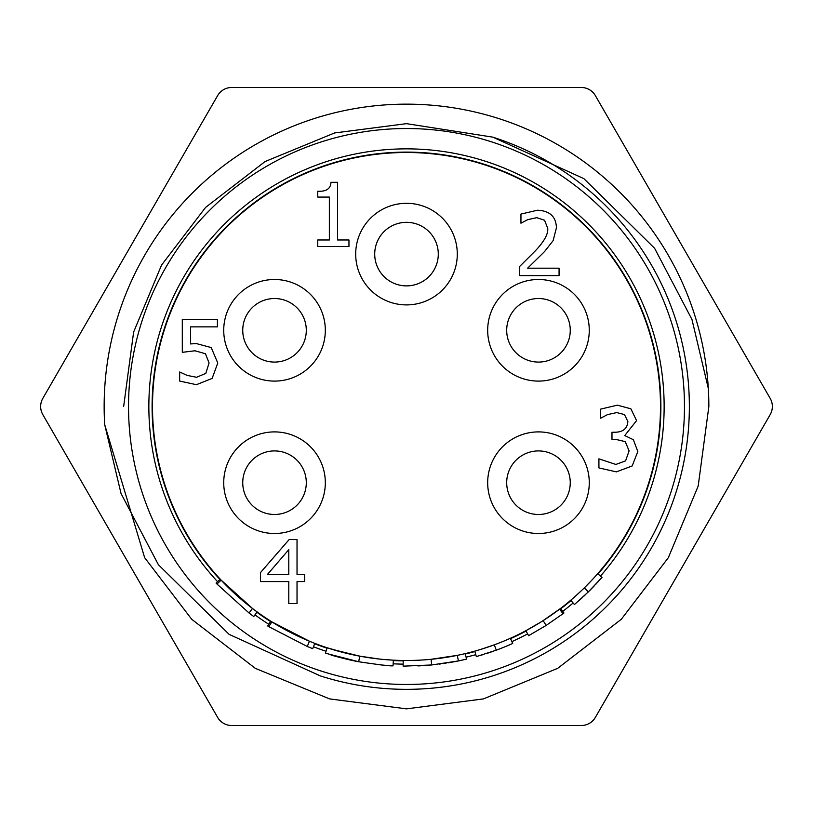 <?xml version="1.0" encoding="UTF-8"?>
<svg xmlns="http://www.w3.org/2000/svg" width="813" height="813" viewBox="0 0 813 813"><rect width="100%" height="100%" fill="white"/><g stroke="black" fill="none" stroke-linecap="round" stroke-linejoin="round"><path stroke-width="1.22" d="M598.022 573.937A254.398 254.398 0 0 0 313.605 169.673A254.398 254.398 0 0 0 219.937 579.456M256.878 612.25A254.398 254.398 0 0 0 270.516 621.508M314.631 643.733A254.398 254.398 0 0 0 327.05 648.174M393.309 660.552A254.398 254.398 0 0 0 403.197 660.878M465.331 654.008A254.398 254.398 0 0 0 474.904 651.528M510.544 638.652A254.398 254.398 0 0 0 526.092 631.04M560.746 608.795A254.398 254.398 0 0 0 571.031 600.533M217.559 581.671A257.65 257.65 0 0 1 312.426 166.645A257.65 257.65 0 0 1 600.472 576.082M573.135 603.012A257.65 257.65 0 0 1 562.718 611.386M527.617 633.906A257.65 257.65 0 0 1 511.875 641.62M475.778 654.658A257.65 257.65 0 0 1 466.083 657.168M403.157 664.13A257.65 257.65 0 0 1 393.146 663.804M326.033 651.264A257.65 257.65 0 0 1 313.452 646.762M268.778 624.252A257.65 257.65 0 0 1 254.967 614.872M770.175 414.63A16.26 16.26 0 0 0 770.175 398.37L595.37 95.619A16.26 16.26 0 0 0 581.295 87.489L231.705 87.489A16.26 16.26 0 0 0 217.63 95.619L42.825 398.37A16.26 16.26 0 0 0 42.825 414.63L217.63 717.381A16.26 16.26 0 0 0 231.705 725.511L581.295 725.511A16.26 16.26 0 0 0 595.37 717.381L770.175 414.63M688.723 425.229A283.849 283.341 0 0 1 688.357 430.118M686.995 442.861A283.849 283.341 0 0 1 686.873 443.837M708.712 397.425L708.306 388.36L691.965 319.489L654.628 248.321L583.876 178.636L492.78 137.133L406.5 123.657L334.539 132.966L265.079 161.553L205.587 207.417L161.553 265.079L133.627 332.05L123.657 406.5L133.627 332.05L161.553 265.079L205.587 207.417L265.079 161.553L334.539 132.966L406.5 123.657L492.78 137.133A282.843 282.843 0 0 1 406.5 689.343A282.843 282.843 0 0 1 320.22 675.867L229.124 634.364L158.372 564.679L121.035 493.511L104.694 424.64A302.355 302.355 0 0 1 388.36 104.694A302.355 302.355 0 0 1 708.306 388.36A303.3 302.822 -0 0 1 708.855 406.5L698.184 486.083L668.347 557.677L621.264 619.313L557.677 668.347L483.42 698.906L406.5 708.855L329.58 698.906L255.323 668.347L191.736 619.313L144.653 557.677L104.694 424.64L144.653 557.677L191.736 619.313L255.323 668.347L329.58 698.906L406.5 708.855L483.42 698.906L557.677 668.347L621.264 619.313L668.347 557.677L698.184 486.083L708.855 406.5M406.5 684.465A277.965 277.965 0 0 0 647.229 267.518A277.965 277.965 0 0 0 165.771 267.518A277.965 277.965 0 0 0 406.5 684.465M211.197 347.558L217.782 363.015L212.132 378.421L196.411 384.691L179.663 381.063L179.663 371.988L187.183 375.413L196.573 377.283L205.801 373.391L209.073 362.964L205.435 353.736L194.957 350.779L182.305 352.334L182.305 319.346L217.417 319.346L217.417 326.867L190.557 326.867L190.557 343.929L196.36 343.574L211.197 347.558M348.96 239.977L348.96 246.512L317.741 246.512L317.741 239.977L329.356 239.977L329.356 197.081L317.741 197.081L317.741 191.228C326.257 191.705 330.667 188.738 330.962 182.305L337.598 182.305L337.598 239.977L348.96 239.977M559.07 268.178L559.07 275.587L519.609 275.587L519.609 266.512L535.066 251.115C544.151 241.573 548.369 233.961 547.718 228.29L544.547 220.252L536.722 217.66L527.647 219.683L520.95 223.209L520.95 214.083L537.342 210.242C549.69 210.709 556.051 216.573 556.427 227.823L553.114 240.638L544.547 251.583L527.647 268.178L559.07 268.178M624.486 414.559L616.711 412.587L607.535 414.61L600.685 418.187L600.685 409.112L617.382 405.169L630.868 408.797L636.569 420.626L624.75 435.565L633.357 439.711L637.819 451.53L632.168 465.951L616.396 471.865L598.917 467.922L598.917 458.847L615.878 464.447L625.573 460.869L629.099 450.91L625.268 441.632L615.624 439.345L611.986 439.345L611.986 432.242L614.841 432.242C623.022 432.15 627.362 428.573 627.86 421.51L624.486 414.559M288.788 549.669L267.264 574.669L288.788 574.669L288.788 549.669M304.651 574.669L304.651 581.559L297.03 581.559L297.03 603.551L288.788 603.551L288.788 581.559L260.526 581.559L260.526 572.535L289.154 539.558L297.03 539.558L297.03 574.669L304.651 574.669M660.491 406.5A253.991 253.991 0 0 0 279.499 186.533A253.991 253.991 0 0 0 279.499 626.467A253.991 253.991 0 0 0 660.491 406.5M487.678 330.302A50.802 50.802 0 0 0 563.876 374.295A50.802 50.802 0 0 0 563.876 286.308A50.802 50.802 0 0 0 487.678 330.302M487.678 482.698A50.802 50.802 0 0 0 563.876 526.692A50.802 50.802 0 0 0 563.876 438.705A50.802 50.802 0 0 0 487.678 482.698M223.727 482.698A50.802 50.802 0 0 0 299.926 526.692A50.802 50.802 0 0 0 299.926 438.705A50.802 50.802 0 0 0 223.727 482.698M223.727 330.302A50.802 50.802 0 0 0 299.926 374.295A50.802 50.802 0 0 0 299.926 286.308A50.802 50.802 0 0 0 223.727 330.302M355.698 254.103A50.802 50.802 0 0 0 431.896 298.097A50.802 50.802 0 0 0 431.896 210.11A50.802 50.802 0 0 0 355.698 254.103M220.242 579.181L216.065 583.043A259.682 259.682 0 0 0 216.98 584.029L221.136 580.136L252.497 608.48L249.042 613.002A259.682 259.682 0 0 0 253.768 616.518L257.121 611.915M270.739 621.162L267.701 625.969A259.682 259.682 0 0 0 268.829 626.681L271.847 621.864L309.428 641.213L307.253 646.467A259.682 259.682 0 0 0 312.72 648.652L314.773 643.347M327.344 647.839L347.1 653.449M353.269 654.851L362.73 656.691M366.185 657.27L378.573 658.947M383.086 659.414L392.608 660.115M431.54 659.252L438.4 658.479M438.553 658.459L442.15 657.981M446.124 657.382L447.13 657.219M456.327 655.552L462.455 654.252M403.207 660.471L403.136 666.162L431.652 664.963L431.103 659.292L457.282 655.359L458.42 660.939L466.55 659.14L465.229 653.611L463.136 654.099M480.757 649.394L494.304 644.831L496.265 650.176L476.327 656.619L474.802 651.132L476.631 650.613M541.397 621.711L543.125 620.614L546.184 625.41L528.572 635.695L525.899 630.675L541.102 621.894M543.125 620.614L560.503 608.48L563.958 613.002L560.503 608.48L563.958 613.002L563.023 613.703L559.588 609.171M575.116 596.447L581.722 590.37M583.063 589.09L592.108 579.882M584.313 587.86L588.297 591.925L574.445 604.557L570.767 600.218L574.008 597.423M592.464 579.506L595.207 576.498M595.421 576.265L597.718 573.673L602.006 577.423L588.297 591.925M216.98 584.029L249.042 613.002M268.829 626.681L307.253 646.467M327.182 647.788L325.403 653.195L358.696 661.741L359.742 656.152M358.696 661.741C379.508 664.851 390.962 666.223 393.045 665.827L393.34 660.146M378.645 664.678L384.6 665.258M331.013 654.973C330.098 654.912 349.499 660.237 358.929 661.782M332.669 649.526L359.966 656.193L379.264 659.028M385.128 659.587L386.084 659.668M417.943 665.928L422.831 665.664M427.049 665.369L427.557 665.329M429.437 665.166L431.815 664.943M439.223 664.109L440.555 663.936M443.095 663.591L446.134 663.144M448.044 662.839L455.971 661.426M456.53 661.315L457.282 661.172M458.349 660.949L431.652 664.963M458.949 660.827L460.798 660.441M481.703 655.054L482.231 654.892M486.845 653.439L488.359 652.941M496.265 650.176A259.682 259.682 0 0 0 512.708 643.469L510.381 638.276M491.997 651.701L492.505 651.528M495.737 650.37L499.883 648.804M488.481 652.9L488.989 652.727M490.341 652.27L492.2 651.63M485.859 647.778L486.57 647.544M488.369 646.935L489.995 646.376M490.32 646.264L492.393 645.532M493.064 645.288L494.304 644.831M546.184 625.41L563.023 613.703M579.984 599.73L582.26 597.657M589.242 591L590.177 590.075M590.502 589.74L594.405 585.736M595.604 584.476L596.732 583.267M597.819 582.088L598.551 581.285M579.1 600.512L580.675 599.1M583.5 596.508L584.283 595.777M584.415 595.655L585.736 594.405M587.514 592.697L588.439 591.793M589.974 590.279L590.695 589.547M590.949 589.293L591.732 588.49M592.301 587.911L593.134 587.057M242.741 330.302A31.778 31.778 0 0 1 274.52 298.523A31.778 31.778 0 0 1 306.298 330.302A31.778 31.778 0 0 1 274.52 362.08A31.778 31.778 0 0 1 242.741 330.302A31.778 31.778 0 0 0 274.52 362.08A31.778 31.778 0 0 0 306.298 330.302M242.741 482.698A31.778 31.778 0 0 1 274.52 450.92A31.778 31.778 0 0 1 306.298 482.698A31.778 31.778 0 0 1 274.52 514.477A31.778 31.778 0 0 1 242.741 482.698A31.778 31.778 0 0 0 274.52 514.477A31.778 31.778 0 0 0 306.298 482.698M375.484 261.054A31.778 31.778 0 0 1 399.559 223.097A31.778 31.778 0 0 1 437.516 247.162A31.778 31.778 0 0 1 413.441 285.119A31.778 31.778 0 0 1 375.484 261.054A31.778 31.778 0 0 0 413.441 285.119A31.778 31.778 0 0 0 437.516 247.162M507.84 321.846A31.778 31.778 0 0 1 546.936 299.672A31.778 31.778 0 0 1 569.11 338.767A31.778 31.778 0 0 1 530.015 360.931A31.778 31.778 0 0 1 507.84 321.846A31.778 31.778 0 0 0 530.015 360.931A31.778 31.778 0 0 0 569.11 338.767M510.483 497.739A31.778 31.778 0 0 1 523.44 454.701A31.778 31.778 0 0 1 566.468 467.658A31.778 31.778 0 0 1 553.521 510.696A31.778 31.778 0 0 1 510.483 497.739A31.778 31.778 0 0 0 553.521 510.696A31.778 31.778 0 0 0 566.468 467.658"/></g></svg>

